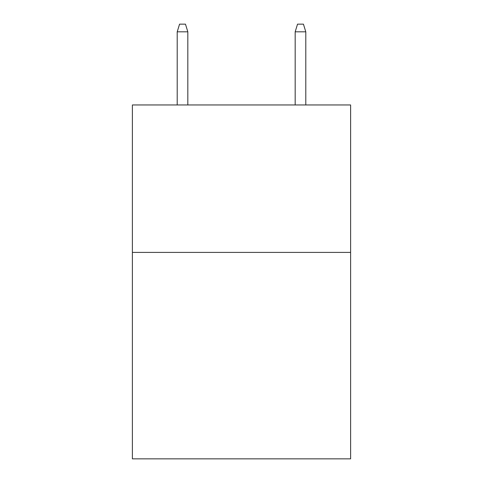 <?xml version="1.0" encoding="UTF-8"?>
<svg xmlns="http://www.w3.org/2000/svg" width="483" height="483" viewBox="0 0 483 483"><rect width="100%" height="100%" fill="white"/><g stroke="black" fill="none" stroke-linecap="round" stroke-linejoin="round"><path stroke-width="0.72" d="M350.616 252.41L350.616 458.85L132.384 458.85L132.384 104.956L350.616 104.956L350.616 252.41L132.384 252.41M187.827 104.956L187.827 31.818L177.207 31.818L177.207 104.956M177.207 31.818L179.567 24.15L185.466 24.15L187.827 31.818M295.173 31.818L297.534 24.15L303.433 24.15L305.793 31.818L295.173 31.818L295.173 104.956M305.793 31.818L305.793 104.956"/></g></svg>
